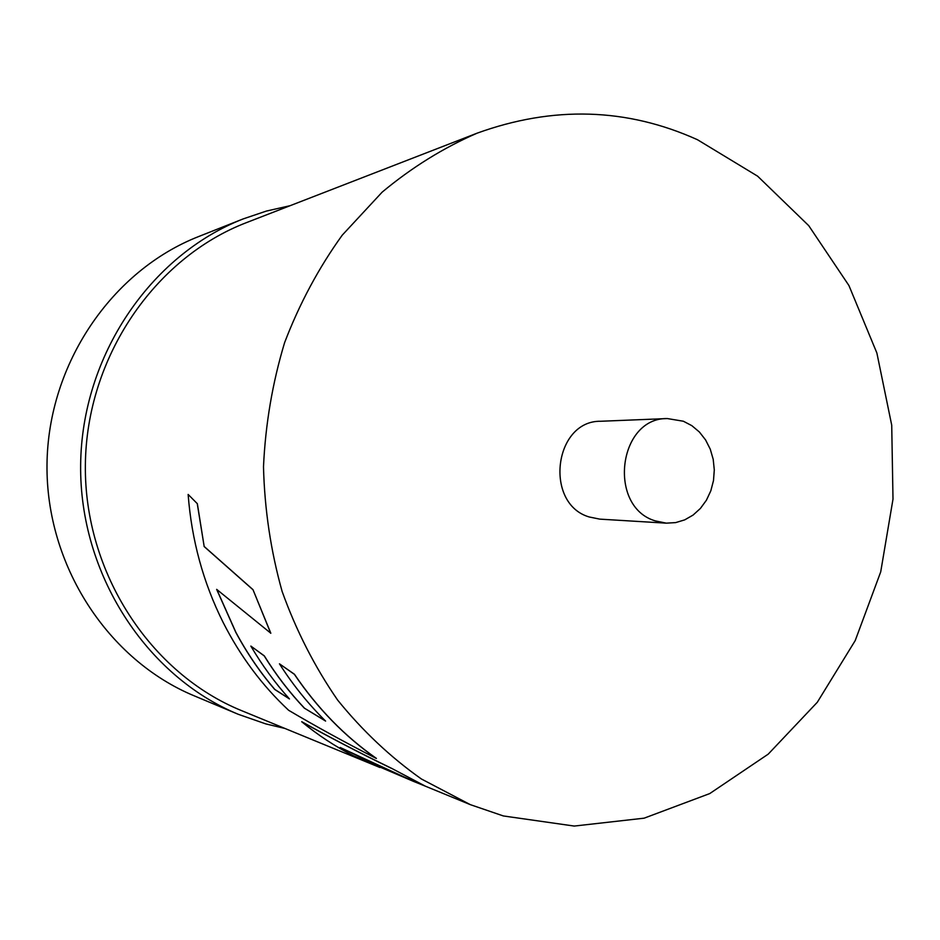 <?xml version="1.0" encoding="UTF-8"?>
<svg xmlns="http://www.w3.org/2000/svg" width="940" height="940" viewBox="0 0 940 940"><rect width="100%" height="100%" fill="white"/><g stroke="black" fill="none" stroke-linecap="round" stroke-linejoin="round"><path stroke-width="1.41" d="M683.357 421.226L667.341 418.559C618.156 417.595 607.405 506.754 655.204 520.866L666.295 523.157L675.66 522.605L684.72 519.867L693.086 515.073L700.418 508.423L706.41 500.221L710.828 490.798L713.495 480.552L714.294 469.906L713.202 459.308L710.264 449.179L705.587 439.944L699.372 431.989L691.852 425.667L683.357 421.226M667.341 418.559L600.731 421.261C553.989 420.403 543.802 503.723 589.204 516.976L599.755 519.127L666.295 523.157M284.879 728.441L265.844 723.918L238.231 714.283C146.335 676.26 79.442 574.176 80.64 465.006C81.627 355.825 150.541 255.104 243.178 218.914L266.396 211.065L290.108 205.696M238.231 714.283L194.192 695.823C108.159 660.174 45.907 565.598 47 464.666C47.917 363.733 112.06 270.414 198.787 236.492L243.178 218.914M197.353 503.723L188.141 494.44L197.353 503.723L204.168 546.469L252.989 589.662L270.826 633.231L216.647 589.356L235.775 632.291C246.903 653.053 259.898 672.112 274.762 689.478L274.821 689.431C259.957 672.065 246.962 653.006 235.846 632.256L216.776 589.451M289.273 698.726L274.821 689.431M325.357 720.851L304.56 708.255C289.543 692.428 276.125 674.967 264.293 655.861L250.851 646.074C262.107 665.261 274.985 682.886 289.461 698.937L274.762 689.478M188.141 494.44C191.596 539.995 203.24 582.636 223.097 622.351C240.288 656.238 262.131 685.554 288.639 710.288C315.229 726.033 344.463 742.095 376.341 758.462L376.388 758.392C344.71 736.232 317.391 708.184 294.432 674.25L279.45 663.816C292.951 684.978 308.332 704.06 325.604 721.086L304.56 708.255M379.96 767.51L241.815 710.734C150.706 673.804 84.165 572.977 85.364 465.053C86.327 357.118 154.865 257.642 246.691 222.533L477.038 133.198C553.249 105.644 626.745 107.818 697.492 139.731L757.64 176.191L808.741 225.671L848.938 285.549L876.879 353.017L891.719 425.186L893 499.128L880.709 571.908L855.212 640.587L817.307 702.262L768.227 754.139L709.747 793.572L644.123 818.176L574.222 826.06L503.382 815.955L470.329 804.652L421.402 778.99C390.5 757.17 362.558 730.85 337.589 700.018C314.759 666.93 296.276 630.764 282.141 591.507C270.791 551.016 264.575 509.457 263.494 466.828C265.433 424.234 272.471 382.803 284.632 342.548C299.543 303.585 318.742 267.794 342.242 235.165L382.157 192.136C411.72 167.508 443.339 147.874 477.038 133.198M391.592 768.332C359.01 752.552 329.059 736.995 301.752 721.685L301.705 721.744C317.967 735.139 335.216 746.477 353.452 755.748L413.483 781.375L340.198 747.5C366.377 760.26 394.647 773.091 425.021 785.993L391.592 768.332L425.021 785.993M470.329 804.652L413.565 781.328L343.1 748.898M425.045 786.04L413.483 781.375M391.557 768.403C358.963 752.611 329.012 737.054 301.705 721.744M252.989 589.662L270.755 633.278M204.168 546.469L197.271 503.734M252.919 589.686L204.097 546.493M294.432 674.25L294.361 674.297C317.332 708.243 344.651 736.29 376.341 758.462M294.361 674.297L279.45 663.816M264.293 655.861L264.222 655.909C276.066 675.014 289.485 692.486 304.501 708.314M264.222 655.909L250.851 646.074"/></g></svg>
